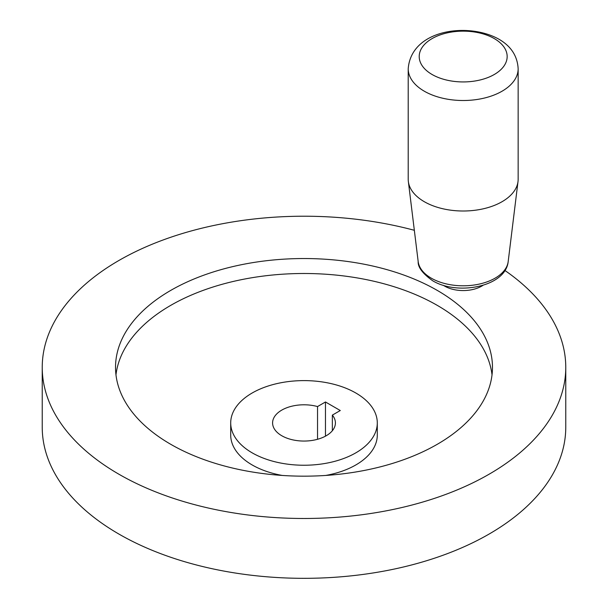 <?xml version="1.0" encoding="UTF-8"?>
<svg xmlns="http://www.w3.org/2000/svg" width="608" height="608" viewBox="0 0 608 608"><rect width="100%" height="100%" fill="white"/><g stroke="black" fill="none" stroke-linecap="round" stroke-linejoin="round"><path stroke-width="0.91" d="M504.921 270.484A261.767 151.134 180 0 1 565.767 367.354A261.767 151.134 180 0 1 404.176 506.981A261.767 151.134 180 0 1 118.902 474.217A261.767 151.134 180 0 1 42.233 367.354A261.767 151.134 180 0 1 414.344 230.303M565.767 367.354L565.767 427.196A261.767 151.134 180 0 1 404.176 566.823A261.767 151.134 180 0 1 118.902 534.06A261.767 151.134 180 0 1 42.233 427.196L42.233 367.354M115.976 374.832A188.472 108.817 180 0 1 237.903 280.41A188.472 108.817 180 0 1 437.274 305.368A188.472 108.817 180 0 1 492.024 374.832M170.726 444.296A188.472 108.817 180 0 1 115.528 367.354A188.472 108.817 180 0 1 231.876 266.821A188.472 108.817 180 0 1 437.274 290.411A188.472 108.817 180 0 1 492.472 367.354A188.472 108.817 180 0 1 376.124 467.886A188.472 108.817 180 0 1 170.726 444.296M282.196 475.433A73.294 42.317 180 0 1 252.176 464.96A73.294 42.317 180 0 1 230.706 435.032L230.706 422.925A73.294 42.317 180 0 1 275.948 383.83A73.294 42.317 180 0 1 355.824 393.004A73.294 42.317 180 0 1 377.294 422.925A73.294 42.317 180 0 1 332.052 462.019A73.294 42.317 180 0 1 252.176 452.846A73.294 42.317 180 0 1 230.706 422.925M377.294 422.925L377.294 435.032A73.294 42.317 180 0 1 325.804 475.433M332.348 415.104A31.411 18.134 180 0 1 335.411 422.925A31.411 18.134 180 0 1 316.023 439.675A31.411 18.134 180 0 1 281.785 435.746A31.411 18.134 180 0 1 272.589 422.925A31.411 18.134 180 0 1 317.536 406.562L325.47 401.979L340.282 410.529L332.348 415.104L332.348 430.738M317.536 439.288L317.536 406.562M408.211 179.269A54.971 31.738 0 0 0 408.348 181.511A54.971 31.738 0 0 0 424.316 201.712A54.971 31.738 0 0 0 482.41 209A54.971 31.738 0 0 0 518.016 181.511A54.971 31.738 0 0 0 518.153 179.269L518.153 68.772A54.971 31.738 0 0 1 484.219 98.093A54.971 31.738 0 0 1 424.316 91.215A54.971 31.738 0 0 1 408.211 68.772L408.211 179.269M483.033 285.304A26.174 15.116 180 0 1 444.676 286.132A26.174 15.116 180 0 1 443.338 285.304M325.47 436.164L325.47 401.979M432.09 74.495A43.974 25.392 0 0 0 494.281 74.495A43.974 25.392 0 0 0 494.281 38.585A43.974 25.392 0 0 0 432.09 38.585A43.974 25.392 0 0 0 432.09 74.495M418.182 261.6A45.114 26.045 0 0 0 431.285 278.175A45.114 26.045 0 0 0 478.96 284.156A45.114 26.045 0 0 0 508.182 261.6C505.689 286.748 457.528 295.906 432.668 280.752C422.644 273.6 417.818 267.216 418.182 261.6L408.348 181.511M518.153 68.772C517.446 55.989 510.994 46.117 498.803 39.148C468.251 21.979 411.183 29.389 408.211 68.772M508.182 261.6L518.016 181.511"/></g></svg>
